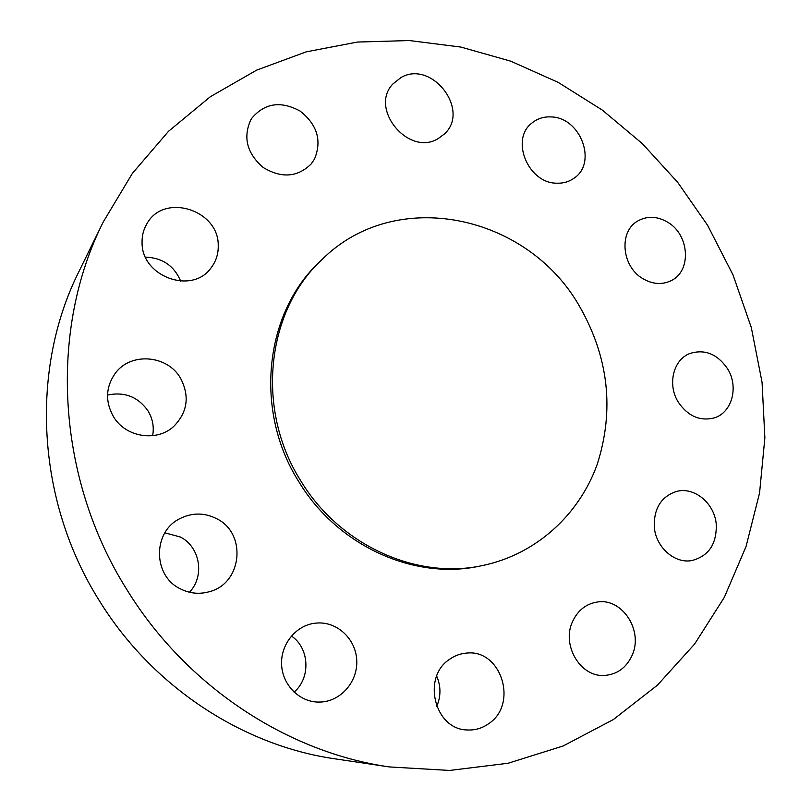 <?xml version="1.0" encoding="UTF-8"?>
<svg xmlns="http://www.w3.org/2000/svg" width="811" height="811" viewBox="0 0 811 811"><rect width="100%" height="100%" fill="white"/><g stroke="black" fill="none" stroke-linecap="round" stroke-linejoin="round"><path stroke-width="1.22" d="M449.669 659.242C421.629 677.053 434.443 729.525 467.177 729.961C475.175 730.407 482.474 728.217 489.084 723.402C518.422 703.644 501.056 649.165 466.852 653.068C460.638 653.494 454.91 655.552 449.669 659.242M436.703 706.482C441.022 696.335 441.012 686.218 436.683 676.121M707.577 225.265L677.641 182.282L642.373 143.648L602.35 110.114L558.252 82.418L510.818 61.2L460.891 47.068L409.433 40.55L357.479 42.05L306.173 51.863L256.712 70.101L210.394 96.681L168.526 131.291L132.396 173.361L103.21 222.042C48.832 329.986 55.918 477.071 126.851 589.607C186.185 686.228 287.175 752.365 389.3 766.922L449.598 770.45L508.091 763.252L563.128 745.988L613.288 719.59L657.427 685.183L694.652 643.995L724.324 597.342L746.039 546.553L759.572 492.936L764.874 437.768L762.056 382.275L751.331 327.624L733.032 274.939L707.577 225.265M321.997 259.55L320.061 261.416C264.7 312.367 253.569 410.437 298.823 481.714C337.528 546.107 414.573 580.494 480.011 566.068L482.646 565.52C536.03 554.379 579.145 514.884 597.281 464.156C614.586 409.768 608.605 357.033 579.328 305.97C527.353 214.672 395.961 185.901 321.997 259.55C266.444 310.684 255.283 409.18 300.739 480.781C339.616 545.458 416.976 580.007 482.646 565.52M572.536 621.621C561.394 644.907 580.21 677.023 604.053 675.472C617.019 674.61 626.406 667.838 632.205 655.146C643.488 630.573 622.23 597.9 597.535 601.995C586.181 603.739 577.848 610.277 572.536 621.621M654.254 526.582C655.521 546.898 674.377 563.878 691.793 560.573C708.52 556.194 716.681 544.242 716.285 524.707C714.846 503.59 694.48 486.438 676.506 491.446C661.32 496.514 653.899 508.223 654.254 526.582M678.31 402.175C687.941 416.175 699.893 421.426 714.146 417.929C732.12 412.738 739.014 386.634 727.487 368.65C717.269 353.9 704.698 348.862 689.776 353.545C673.211 359.729 667.169 384.718 678.31 402.175M642.687 278.548C652.47 284.306 661.938 285.026 671.082 280.687C691.671 271.239 689.614 235.089 668.021 222.407C657.478 216.111 647.36 215.655 637.699 221.038C618.671 231.47 621.561 266.363 642.687 278.548M556.498 183.195C563.138 183.489 569.008 181.806 574.117 178.146C597.525 162.839 580.646 117.575 551.389 116.936C543.806 116.49 537.237 118.588 531.681 123.231C510.2 139.654 528.143 183.124 556.498 183.195M438.143 138.61L444.195 134.139C470.856 110.691 431.979 59.467 401.009 77.521L392.777 84.06C368.893 108.988 408.937 156.868 438.143 138.61M314.455 159.138C322.089 140.698 317.283 124.651 300.029 111.016C280.687 100.615 264.589 103.058 251.714 118.345L250.68 120.038C242.844 137.769 247.071 153.624 263.362 167.603C281.67 178.511 297.607 177.295 311.181 163.944L314.455 159.138M218.23 245.358C218.727 209.532 163.356 192.471 146.72 224.079C143.456 229.726 141.905 235.9 142.067 242.601C141.489 276.632 191.903 294.869 210.85 268.157C216.01 261.527 218.473 253.934 218.23 245.358M180.427 378.038C167.248 354.853 130.47 351.944 115.121 373.486C105.683 387.192 105.116 401.567 113.418 416.58C125.523 437.382 156.787 442.269 173.676 426.474C187.645 412.191 189.896 396.052 180.427 378.038M216.861 518.807C204.321 512.42 191.781 512.481 179.221 518.979C152.61 532.371 152.914 575.648 180.103 588.715C189.5 593.52 199.232 594.524 209.299 591.726C242.266 583.535 247.081 533.537 216.861 518.807M317.608 622.98L314.029 623.335C295.407 626.021 280.576 644.674 281.599 664.685C282.41 684.697 299.016 701.697 317.973 702.073L321.389 702.002C341.593 700.734 357.986 681.017 356.739 660.113C355.786 639.18 337.619 621.844 317.608 622.98M103.21 222.042L79.022 271.381C29.875 369.086 36.049 500.346 99.256 600.556C152.164 686.593 242.54 745.613 334.943 758.822L389.3 766.922M180.711 281.164C174.132 265.775 162.393 257.766 145.504 257.128M152.63 435.71C154.222 426.961 152.701 418.709 148.058 410.964C138.073 396.802 124.57 391.5 107.549 395.058M189.429 592.243C205.031 576.175 200.155 546.969 180.377 537.014L164.886 532.827M294.069 692.138C311.008 677.824 309.478 647.928 291.392 636.006"/></g></svg>
